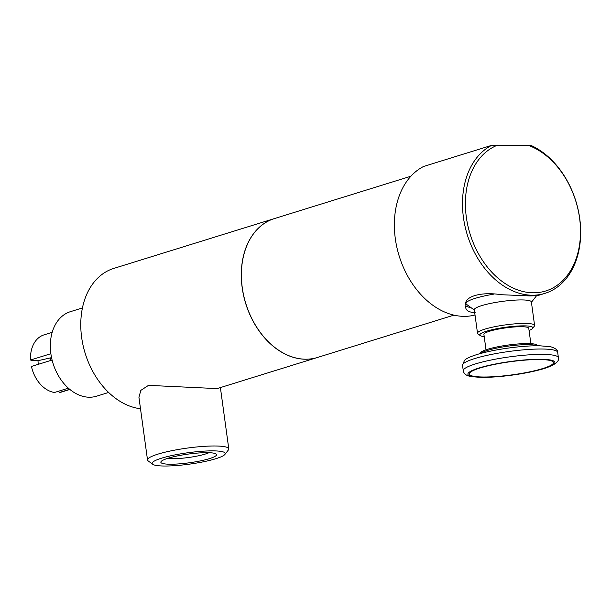 <?xml version="1.0" encoding="UTF-8"?>
<svg xmlns="http://www.w3.org/2000/svg" width="611" height="611" viewBox="0 0 611 611"><rect width="100%" height="100%" fill="white"/><g stroke="black" fill="none" stroke-linecap="round" stroke-linejoin="round"><path stroke-width="0.92" d="M475.389 312.824C467.988 312.213 464.834 309.823 465.926 305.645A37.034 5.774 172.2 0 0 470.844 307.524M465.781 304.95L465.926 305.645C462.939 296.839 480.605 291.355 501.173 294.716L529.882 295.923C537.268 295.739 540.307 295.365 538.994 294.808M491.679 145.349A78.872 56.838 -107.2 0 0 468.851 239.504A78.872 56.838 -107.2 0 0 544.959 293.356A78.872 56.838 -107.2 0 0 580.282 223.32A78.872 56.838 -107.2 0 0 531.631 145.708L528.019 145.242L491.679 145.349L423.553 166.49A78.872 56.838 -107.2 0 0 400.289 259.408A78.872 56.838 -107.2 0 0 475.022 315.009M38.31 364.316A17.329 12.487 -107.2 0 1 38.042 360.574M50.675 360.482A12.823 9.241 -107.2 0 1 50.621 357.855L51.538 357.572M50.873 353.7L30.55 360.009L32.032 360.521L38.462 360.582L50.621 357.855M52.103 360.039L31.436 366.455A29.901 21.553 -107.2 0 0 54.463 392.491L68.394 388.168M30.55 360.009A29.901 21.553 -107.2 0 1 44.045 334.866L52.187 332.338M69.715 389.306L59.313 392.537L58.534 391.223M69.906 389.459L61.764 391.987A29.901 21.553 -107.2 0 1 59.313 392.537M167.651 458.365A23.455 3.651 172.2 0 0 172.554 458.693A23.455 3.651 172.2 0 0 208.97 452.705M170.087 464.223A28.121 4.384 -7.8 0 1 161.098 461.534A28.121 4.384 -7.8 0 1 179.13 455.577A28.121 4.384 -7.8 0 1 207.328 452.667A28.121 4.384 -7.8 0 1 216.126 453.996A28.121 4.384 -7.8 0 1 202.294 460.488A28.121 4.384 -7.8 0 1 170.087 464.223M224.932 454.401L228.422 449.917A41.013 6.393 172.2 0 0 228.789 448.856A41.013 6.393 172.2 0 0 215.316 445.992A41.013 6.393 172.2 0 0 171.202 450.819A41.013 6.393 172.2 0 0 147.518 459.984A41.013 6.393 172.2 0 0 148.168 460.915L152.727 464.291A36.897 5.751 172.2 0 0 164.275 466.025A36.897 5.751 172.2 0 0 201.279 462.214A36.897 5.751 172.2 0 0 224.932 454.401A36.897 5.751 172.2 0 0 213.14 450.865A36.897 5.751 172.2 0 0 170.874 455.76A36.897 5.751 172.2 0 0 152.727 464.291M147.518 459.984L138.934 397.295L140.836 390.368L148.496 385.365L217.142 388.596L317.308 357.519A72.701 52.393 -107.2 0 1 305.515 359.23A72.701 52.393 -107.2 0 1 243.613 295.655A72.701 52.393 -107.2 0 1 274.224 218.639A72.701 52.393 -107.2 0 1 274.27 218.631M528.019 145.242A76.818 55.357 -107.2 0 1 575.195 261.264A76.818 55.357 -107.2 0 1 482.545 260.439A76.818 55.357 -107.2 0 1 498.018 144.975M453.95 315.131L317.399 357.488A72.701 52.393 -107.2 0 1 305.607 359.199A72.701 52.393 -107.2 0 1 243.705 295.625A72.701 52.393 -107.2 0 1 274.316 218.616L410.859 176.251M140.499 408.744A72.701 52.393 -107.2 0 1 82.477 342.504A72.701 52.393 -107.2 0 1 113.699 268.443L274.224 218.639M108.643 392.453L96.591 396.188A44.236 31.879 -107.2 0 1 89.412 397.234A44.236 31.879 -107.2 0 1 51.744 358.542A44.236 31.879 -107.2 0 1 70.372 311.686L82.424 307.944M529.057 330.482A26.747 4.17 172.2 0 0 532.593 328.42A26.747 4.17 172.2 0 0 524.047 325.862A26.747 4.17 172.2 0 0 493.405 329.413A26.747 4.17 172.2 0 0 480.254 335.592A26.747 4.17 172.2 0 0 484.21 336.63M530.867 343.657L528.759 328.283A22.638 3.529 172.2 0 0 521.32 326.709A22.638 3.529 172.2 0 0 496.98 329.375A22.638 3.529 172.2 0 0 483.912 334.431L486.012 349.798M493.879 294.112A36.217 5.644 172.2 0 0 465.964 303.514A36.217 5.644 172.2 0 0 466.537 304.339L474.35 310.113M532.593 328.42L534.335 326.182A28.809 4.491 172.2 0 0 534.594 325.434L531.379 301.941A28.809 4.491 172.2 0 0 521.916 299.932A28.809 4.491 172.2 0 0 490.938 303.323A28.809 4.491 172.2 0 0 474.296 309.762L477.519 333.255A28.809 4.491 172.2 0 0 477.97 333.904L480.254 335.592M534.594 325.434A28.809 4.491 172.2 0 0 525.132 323.425A28.809 4.491 172.2 0 0 494.154 326.816A28.809 4.491 172.2 0 0 477.519 333.255M537.382 345.742L537.359 345.574A28.809 4.491 172.2 0 0 527.889 343.565A28.809 4.491 172.2 0 0 496.911 346.956A28.809 4.491 172.2 0 0 480.277 353.387L480.299 353.563M539.536 359.543A42.495 6.622 172.2 0 0 477.687 368.769A42.495 6.622 172.2 0 0 483.5 377.01A42.495 6.622 172.2 0 0 540.598 369.189A42.495 6.622 172.2 0 0 543.989 359.688A42.495 6.622 172.2 0 0 539.536 359.543M536.641 345.75A28.809 4.491 172.2 0 0 528.041 344.635A28.809 4.491 172.2 0 0 500.058 347.438A28.809 4.491 172.2 0 0 481.01 353.372M541.896 349.011A48.009 7.477 172.2 0 0 490.266 354.67A48.009 7.477 172.2 0 0 462.535 365.393L464.436 360.406C465.506 359.283 467.85 357.275 478.627 354.029C487.143 351.615 497.201 349.599 508.787 348.003C520.267 346.452 530.394 345.704 539.154 345.742L550.519 346.697C555.483 348.201 557.866 350.088 557.667 352.364A48.009 7.477 172.2 0 0 541.896 349.011M542.629 354.388A48.009 7.477 172.2 0 0 491 360.039A48.009 7.477 172.2 0 0 463.275 370.762C463.78 373.604 465.964 375.452 469.836 376.292L481.827 377.384C490.679 377.422 500.905 376.651 512.492 375.078C525.07 373.321 535.717 371.114 544.424 368.464C554.849 365.042 559.516 361.468 558.408 357.733A48.009 7.477 172.2 0 0 542.629 354.388M540.46 359.26A43.893 6.836 172.2 0 0 479.032 367.99A43.893 6.836 172.2 0 0 482.323 377.293A43.893 6.836 172.2 0 0 543.752 368.563A43.893 6.836 172.2 0 0 540.46 359.26M220.395 387.58L228.789 448.856M544.959 293.356L538.734 295.289M465.88 302.865L465.964 303.514M531.425 302.292L536.595 295.663M462.535 365.393L463.275 370.762M557.667 352.364L558.408 357.733"/></g></svg>
